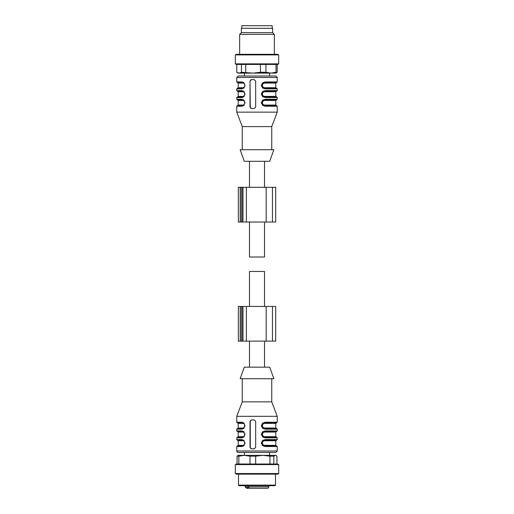 <?xml version="1.0" encoding="UTF-8"?>
<svg xmlns="http://www.w3.org/2000/svg" width="514" height="514" viewBox="0 0 514 514"><rect width="100%" height="100%" fill="white"/><g stroke="black" fill="none" stroke-linecap="round" stroke-linejoin="round"><path stroke-width="0.77" d="M249.483 222.016L249.483 257L264.517 257L264.517 222.016M249.483 306.44L249.483 271.456L264.517 271.456L264.517 306.44M238.406 341.135L275.703 341.135L275.703 306.44L266.175 306.44L266.175 341.135M238.406 306.44L266.175 306.44M238.406 222.016L275.703 222.016L275.703 187.321L266.175 187.321L266.175 222.016M238.406 187.321L266.175 187.321M276.943 464.014L276.943 456.175L275.793 455.34L238.207 455.34L237.057 456.175L238.843 456.175L238.843 464.014M276.211 455.584L275.382 455.34L273.821 456.175L269.953 456.175L262.808 455.34L255.664 456.175L250.01 456.175L244.426 455.34L238.843 456.175M237.057 464.014L237.057 456.175M250.01 464.014L250.01 456.175M255.664 456.175L255.664 464.014M269.953 464.014L269.953 456.175M273.821 456.175L273.821 464.014M278.684 464.592L277.682 464.014L236.318 464.014L235.316 464.592L235.316 473.555L278.684 473.555L278.684 464.592L235.316 464.592M235.316 473.555L236.318 474.133L277.682 474.133L278.684 473.555M275.504 474.133L275.504 485.12L238.496 485.12L238.496 474.133M238.496 485.12L239.074 485.698L274.926 485.698L275.504 485.12M274.392 485.698L239.608 485.698M236.806 64.443L236.806 72.281L238.207 73.116L275.793 73.116L277.194 72.281L275.992 72.281L275.992 64.443M236.806 72.281L239.126 73.116L241.445 72.281L253.094 73.116L260.437 72.281L265.937 72.281L270.968 73.116L275.992 72.281M260.437 72.281L260.437 64.443M245.743 64.443L245.743 72.281M241.445 72.281L241.445 64.443M277.194 64.443L277.194 72.281M265.937 64.443L265.937 72.281M278.684 63.864L235.316 63.864L236.318 64.443L277.682 64.443L278.684 63.864L278.684 54.902L277.682 54.323L236.318 54.323L235.316 54.902L277.624 54.902M239.652 54.323L239.652 34.374L273.499 34.374M274.347 54.323L274.347 34.374L272.613 32.639L241.387 32.639L239.652 34.374M241.387 32.639L241.387 28.302L272.613 28.302L272.613 32.639M253.498 378.722L240.16 378.722L244.278 367.157L269.721 367.157L273.84 378.722L253.498 378.722M271.745 378.722L271.745 401.852L242.255 401.852L236.761 416.308L236.761 422.238L237.339 422.81L242.383 422.81C243.707 422.868 244.51 423.832 244.792 425.708C244.516 427.571 243.713 428.535 242.383 428.592L237.629 428.592L238.207 428.014L242.891 428.014A0.578 0.437 -90 0 1 242.518 428.592M271.745 401.852L277.239 416.308L236.761 416.308M251.391 448.831L254.218 448.831L255.664 447.386L255.664 421.364L254.218 419.919L251.391 419.919L250.01 421.364L250.01 447.386L251.391 448.831M236.761 422.238L241.953 422.238L243.97 423.118L245.011 425.688L243.983 428.284L241.953 429.171L236.761 429.171L236.761 430.912L241.953 430.912L243.97 431.792L245.011 434.362L243.983 436.958L241.953 437.844L236.761 437.844L236.761 439.586L241.953 439.586L243.97 440.466L245.011 443.036L243.983 445.632L241.953 446.518L236.761 446.518L236.761 451.003C236.626 451.62 237.108 452.102 238.207 452.449L275.793 452.449L277.239 451.003L236.761 451.003M265.243 446.518L277.239 446.518L276.661 445.94L265.006 445.94L265.243 446.518L262.609 445.638L261.318 443.068L262.59 440.472L265.243 439.586L277.239 439.586L276.661 440.157L265.006 440.157L265.243 439.579M265.243 437.844L277.239 437.844L276.661 437.266L265.006 437.266L265.243 437.844L262.609 436.964L261.318 434.394L262.59 431.799L265.243 430.912L277.239 430.912L276.661 431.484L265.006 431.484L265.243 430.905M265.006 428.599L265.243 429.171L262.609 428.291L261.318 425.721L262.59 423.125L265.243 422.238L277.239 422.238L276.661 422.81L265.012 422.81L265.243 422.232M251.68 419.919A1.446 1.413 -90 0 0 250.267 421.364L250.267 447.386A1.446 1.413 -90 0 0 251.68 448.831M241.953 439.579A0.578 0.43 90 0 0 242.383 440.157L237.339 440.157L236.761 439.586M242.383 445.946C245.358 446.486 245.384 439.611 242.383 440.157C243.707 440.215 244.51 441.179 244.792 443.055C244.516 444.918 243.713 445.882 242.383 445.94L241.953 446.518M242.383 445.94L237.339 445.94L242.377 445.94L237.629 445.94L238.207 445.362L242.891 445.362C243.944 445.323 244.58 444.546 244.786 443.042C244.568 441.545 243.938 440.774 242.891 440.736A0.578 0.437 90 0 0 242.518 440.164M241.953 437.844A0.578 0.43 -90 0 1 242.377 437.273C245.358 437.812 245.384 430.938 242.383 431.484L237.339 431.484L236.761 430.912M236.761 437.844L237.339 437.266L242.377 437.266L237.629 437.266L238.207 436.688L242.891 436.688A0.578 0.437 -90 0 1 242.518 437.266M241.953 430.905A0.578 0.43 90 0 0 242.383 431.484C243.707 431.542 244.51 432.505 244.792 434.381C244.516 436.245 243.713 437.208 242.383 437.266M241.953 429.171A0.578 0.43 -90 0 1 242.377 428.599C245.358 429.139 245.384 422.264 242.383 422.81A0.578 0.43 90 0 1 241.953 422.232M236.761 429.171L237.339 428.592L242.377 428.592M265.006 445.946L264.986 445.94C263.155 445.889 262.069 444.925 261.754 443.049C262.063 441.185 263.149 440.222 265.006 440.157L262.924 440.941L262.198 441.911C261.71 443.152 261.96 444.237 262.937 445.169L265.038 445.94L264.838 445.362C263.438 445.33 262.603 444.559 262.346 443.062C262.59 441.558 263.425 440.781 264.838 440.736L275.793 440.736L276.371 440.157L271.546 440.157M265.006 437.273L264.986 437.266C263.155 437.215 262.069 436.251 261.754 434.375C262.063 432.512 263.149 431.548 265.006 431.484L262.924 432.268L262.198 433.238C261.71 434.478 261.96 435.564 262.937 436.495L265.038 437.266L264.838 436.688C263.438 436.656 262.603 435.885 262.346 434.388C262.59 432.884 263.425 432.107 264.838 432.062L275.793 432.062L276.371 431.484L271.546 431.484M265.243 429.171L277.239 429.171L276.661 428.592L265.006 428.592C263.155 428.541 262.069 427.577 261.754 425.701C262.063 423.838 263.149 422.874 265.006 422.81L265.006 422.81M259.615 452.449L244.426 452.449L244.426 455.34M243.63 440.157L237.629 440.157L238.207 440.736L238.207 445.362M243.63 431.484L242.383 431.484M243.63 422.81L242.383 422.81M265.006 445.94L276.371 445.94L275.793 445.362L264.838 445.362M264.838 440.736L265.083 440.157M265.006 437.266L276.371 437.266L275.793 436.688L264.838 436.688M264.838 432.062L265.083 431.484M262.924 423.594L265.083 422.81L264.838 423.388C263.425 423.433 262.59 424.211 262.346 425.714C262.603 427.211 263.438 427.982 264.838 428.014L275.793 428.014L276.371 428.592L265.038 428.592L262.937 427.821C261.96 426.89 261.71 425.804 262.198 424.564L262.924 423.594M242.454 445.94L242.891 445.362M242.891 436.688C243.944 436.649 244.58 435.872 244.786 434.369C244.568 432.872 243.938 432.101 242.891 432.062A0.578 0.437 90 0 0 242.518 431.49M242.891 428.014C243.944 427.976 244.58 427.198 244.786 425.695C244.568 424.198 243.938 423.427 242.891 423.388A0.578 0.437 90 0 0 242.518 422.816M265.083 428.592L264.838 428.014M246.129 485.698L246.129 486.854L245.146 486.854L247.028 488.3M248.256 485.698L248.256 486.854L249.489 488.3L247.362 488.3L246.129 486.854M247.362 488.3L246.591 488.3M266.85 488.3L249.489 488.3M256.846 488.3L256.409 488.3M255.721 488.3L251.744 488.3M253.498 149.735L273.84 149.735L269.721 161.3L244.278 161.3L240.16 149.735L253.498 149.735M242.255 149.735L242.255 126.605L271.745 126.605L277.239 112.148L277.239 106.218L276.661 105.64L264.986 105.64C263.155 105.588 262.069 104.625 261.754 102.749C262.063 100.885 263.149 99.922 265.006 99.857L265.243 99.279M242.255 126.605L236.761 112.148L277.239 112.148M250.01 81.064L251.391 79.619L254.218 79.619L255.664 81.064L255.664 107.085L254.218 108.531L251.391 108.531L250.01 107.085L250.01 81.064L250.267 107.085A1.446 1.413 -90 0 0 251.68 108.531M265.006 88.299L265.243 88.871L262.609 87.99L261.318 85.42L262.59 82.825L265.243 81.938L277.239 81.938L277.239 77.453L275.793 76.008L238.207 76.008L244.426 76.008L244.426 73.116M265.006 96.973L265.243 97.544L262.609 96.664L261.318 94.094L262.59 91.498L265.243 90.612L277.239 90.612L277.239 88.871L276.661 88.292L265.006 88.292C263.155 88.241 262.069 87.277 261.754 85.401C262.063 83.538 263.149 82.574 265.006 82.51L265.243 81.932M265.006 105.646L265.243 106.218L262.609 105.338L261.318 102.768L262.59 100.172L265.243 99.286L277.239 99.286L277.239 97.544L276.661 96.966L265.006 96.966C263.155 96.915 262.069 95.951 261.754 94.075C262.063 92.212 263.149 91.248 265.006 91.184L265.243 90.605M277.239 77.453L236.761 77.453L236.761 81.938L241.953 81.938L243.97 82.818L245.011 85.388L243.983 87.984L241.953 88.871A0.578 0.43 90 0 1 242.377 88.299C243.816 88.504 244.6 87.361 244.728 84.849C244.638 83.615 243.854 82.838 242.383 82.51A0.578 0.43 -90 0 1 241.953 81.932M241.953 88.871L236.761 88.871L236.761 90.612L241.953 90.612L243.97 91.492L245.011 94.062L243.983 96.658L241.953 97.544A0.578 0.43 90 0 1 242.377 96.973C243.816 97.178 244.6 96.034 244.728 93.522C244.638 92.289 243.854 91.511 242.383 91.184A0.578 0.43 -90 0 1 241.953 90.605M241.953 97.544L236.761 97.544L236.761 99.286L241.953 99.286L243.97 100.166L245.011 102.736L243.983 105.331L241.953 106.218L242.383 105.64C243.713 105.582 244.516 104.618 244.792 102.755C244.51 100.879 243.707 99.915 242.383 99.857L241.953 99.279M269.574 73.116L269.574 76.008L275.793 76.008M277.239 81.938L276.661 82.51L265.012 82.51M277.239 90.612L276.661 91.184L265.012 91.184M277.239 99.286L276.661 99.857L265.012 99.857M251.68 79.619A1.446 1.413 -90 0 0 250.267 81.064M243.63 82.51L242.377 82.51C243.707 82.568 244.51 83.531 244.792 85.408C244.516 87.271 243.713 88.235 242.383 88.292L237.339 88.292L236.761 88.871M243.63 91.184L242.377 91.184C243.707 91.241 244.51 92.205 244.792 94.081C244.516 95.945 243.713 96.908 242.383 96.966L237.339 96.966L236.761 97.544M236.761 112.148L236.761 106.218L237.339 105.64L242.377 105.64M242.383 105.646C243.816 105.852 244.6 104.708 244.728 102.196C244.638 100.962 243.854 100.185 242.383 99.857L237.339 99.857L236.761 99.286M250.151 76.008L263.849 76.008M262.924 83.294L265.083 82.51L264.838 83.088C263.425 83.133 262.59 83.91 262.346 85.414C262.603 86.911 263.438 87.682 264.838 87.714L265.038 88.292L262.937 87.521C261.96 86.59 261.71 85.504 262.198 84.264L262.924 83.294M262.924 91.967L265.083 91.184L264.838 91.762C263.425 91.807 262.59 92.584 262.346 94.088C262.603 95.585 263.438 96.356 264.838 96.388L265.038 96.966L262.937 96.195C261.96 95.263 261.71 94.178 262.198 92.938L262.924 91.967M262.924 100.641L265.083 99.857L264.838 100.436C263.425 100.481 262.59 101.258 262.346 102.761C262.603 104.258 263.438 105.029 264.838 105.062L265.038 105.64L262.937 104.869C261.96 103.937 261.71 102.851 262.198 101.611L262.924 100.641M242.518 88.292A0.578 0.437 90 0 0 242.891 87.714L238.207 87.714L238.207 83.088L237.629 82.51L242.383 82.51M242.518 96.966A0.578 0.437 90 0 0 242.891 96.388L238.207 96.388L238.207 91.762L237.629 91.184L242.383 91.184M237.629 99.857L242.454 99.857L242.891 100.436L238.207 100.436L237.629 99.857M242.518 82.516A0.578 0.437 -90 0 1 242.891 83.088C243.938 83.127 244.568 83.898 244.786 85.395C244.58 86.898 243.944 87.676 242.891 87.714M242.518 91.19A0.578 0.437 -90 0 1 242.891 91.762C243.938 91.8 244.568 92.571 244.786 94.068C244.58 95.572 243.944 96.349 242.891 96.388M242.454 105.64L242.891 105.062C243.944 105.023 244.58 104.246 244.786 102.742C244.568 101.245 243.938 100.474 242.891 100.436M241.824 28.302L241.824 25.7L272.176 25.7L272.176 28.302M246.379 306.44L246.379 341.135M242.955 306.44L242.955 341.135M240.192 306.44L240.192 341.135M241.323 306.44L241.323 341.135M242.576 306.44L242.576 341.135M246.379 187.321L246.379 222.016M242.955 187.321L242.955 222.016M242.576 187.321L242.576 222.016M241.323 187.321L241.323 222.016M240.192 187.321L240.192 222.016M242.891 440.736L238.207 440.736M242.891 432.062L238.207 432.062L237.629 431.484M242.891 423.388L238.207 423.388L237.629 422.81M276.371 422.81L275.793 423.388L264.838 423.388M247.632 488.3L247.632 485.698M268.854 485.698L268.854 486.854L248.256 486.854M265.243 88.871L277.239 88.871M265.243 97.544L277.239 97.544M265.243 106.218L277.239 106.218M236.761 106.218L241.953 106.218M264.838 87.714L275.793 87.714L276.371 88.292M275.793 87.714L275.793 83.088L264.838 83.088M264.838 96.388L275.793 96.388L275.793 91.762L264.838 91.762M264.838 105.062L275.793 105.062L275.793 100.436L264.838 100.436M238.207 83.088L242.891 83.088M238.207 91.762L242.891 91.762M237.629 105.64L238.207 105.062L242.891 105.062M264.517 187.321L264.517 161.3M249.483 187.321L249.483 161.3M264.517 367.157L264.517 341.135M249.483 367.157L249.483 341.135M272.459 306.44L272.459 341.135M238.361 306.44L238.361 341.135M272.459 187.321L272.459 222.016M238.361 187.321L238.361 222.016M235.316 63.864L235.316 54.902M242.255 378.722L242.255 401.852M277.239 416.308L277.239 422.238M277.239 429.171L277.239 430.912M277.239 437.844L277.239 439.586M277.239 446.518L277.239 451.003M236.761 446.518L237.339 445.94M269.574 452.449L269.574 455.34M238.207 432.062L238.207 436.688M238.207 423.388L238.207 428.014M275.793 440.736L275.793 445.362M275.793 432.062L275.793 436.688M275.793 423.388L275.793 428.014M245.146 485.698L245.146 486.854M268.854 486.854C268.205 488.127 267.723 488.608 267.409 488.3M271.745 149.735L271.745 126.605M236.761 77.453L238.207 76.008M236.761 81.938L237.339 82.51M236.761 90.612L237.339 91.184M275.793 83.088L276.371 82.51M275.793 91.762L276.371 91.184M275.793 96.388L276.371 96.966M275.793 100.436L276.371 99.857M275.793 105.062L276.371 105.64M238.207 87.714L237.629 88.292M238.207 96.388L237.629 96.966M238.207 105.062L238.207 100.436"/></g></svg>
